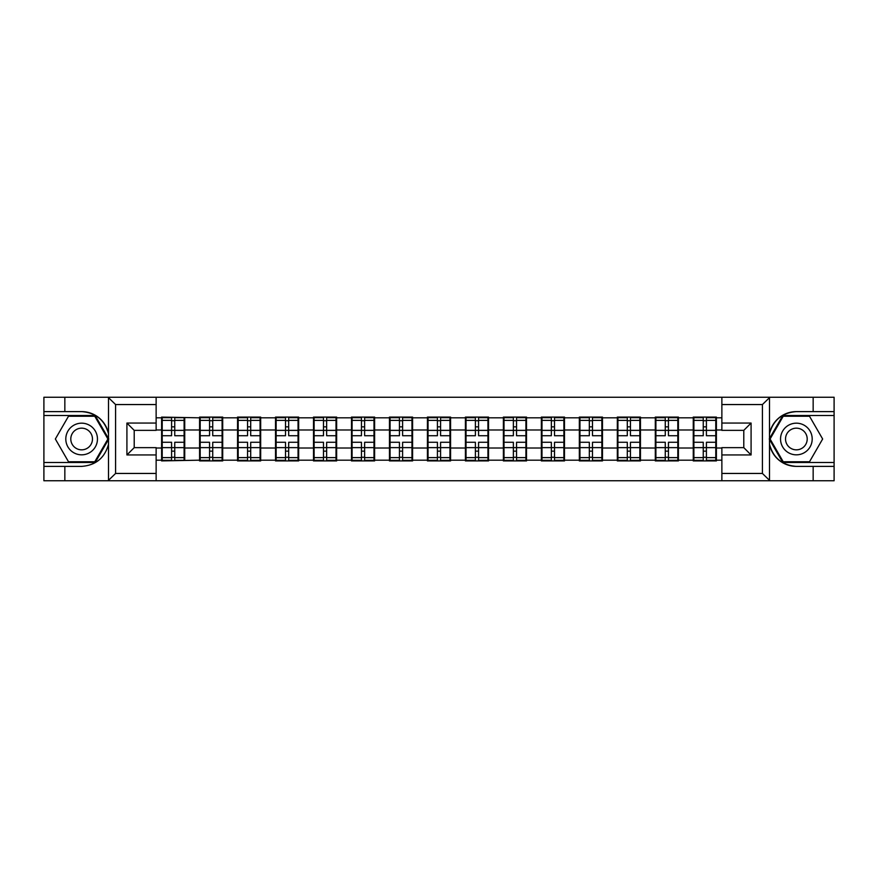 <?xml version="1.0" encoding="UTF-8"?>
<svg xmlns="http://www.w3.org/2000/svg" width="878" height="878" viewBox="0 0 878 878"><rect width="100%" height="100%" fill="white"/><g stroke="black" fill="none" stroke-linecap="round" stroke-linejoin="round"><path stroke-width="1.32" d="M156.13 480.749L721.87 480.749L721.87 447.637L743.787 447.637L743.787 430.363L721.87 430.363L721.87 397.251L156.13 397.251L156.13 430.363L134.213 430.363L134.213 447.637L156.13 447.637L156.13 480.749L108.071 480.749L115.589 473.451L156.13 473.451M108.071 480.749L43.9 480.749L43.9 466.383L64.84 466.383L64.84 480.749L116.445 480.749M716.393 437.178L715.789 437.178M693.883 437.178L693.269 437.178M693.269 440.822L693.883 440.822M715.789 440.822L716.393 440.822M678.42 437.178L677.816 437.178M655.899 437.178L655.295 437.178M655.295 440.822L655.899 440.822M677.816 440.822L678.42 440.822M640.446 437.178L639.832 437.178M617.925 437.178L617.322 437.178M617.322 440.822L617.925 440.822M639.832 440.822L640.446 440.822M602.473 437.178L601.858 437.178M579.952 437.178L579.337 437.178M579.337 440.822L579.952 440.822M601.858 440.822L602.473 440.822M564.488 437.178L563.885 437.178M541.978 437.178L541.364 437.178M541.364 440.822L541.978 440.822M563.885 440.822L564.488 440.822M526.515 437.178L525.911 437.178M503.994 437.178L503.39 437.178M503.39 440.822L503.994 440.822M525.911 440.822L526.515 440.822M488.541 437.178L487.927 437.178M466.02 437.178L465.417 437.178M465.417 440.822L466.02 440.822M487.927 440.822L488.541 440.822M450.568 437.178L449.953 437.178M428.047 437.178L427.432 437.178M427.432 440.822L428.047 440.822M449.953 440.822L450.568 440.822M412.583 437.178L411.98 437.178M390.073 437.178L389.459 437.178M389.459 440.822L390.073 440.822M411.98 440.822L412.583 440.822M374.61 437.178L374.006 437.178M352.089 437.178L351.485 437.178M351.485 440.822L352.089 440.822M374.006 440.822L374.61 440.822M336.636 437.178L336.022 437.178M314.115 437.178L313.512 437.178M313.512 440.822L314.115 440.822M336.022 440.822L336.636 440.822M298.663 437.178L298.048 437.178M276.142 437.178L275.527 437.178M275.527 440.822L276.142 440.822M298.048 440.822L298.663 440.822M260.678 437.178L260.075 437.178M238.168 437.178L237.554 437.178M237.554 440.822L238.168 440.822M260.075 440.822L260.678 440.822M222.705 437.178L222.101 437.178M200.184 437.178L199.58 437.178M199.58 440.822L200.184 440.822M222.101 440.822L222.705 440.822M721.87 417.818L716.393 417.818L716.393 417.094L693.269 417.094L693.269 429.99L678.42 429.99L678.42 448.01L693.269 448.01L693.269 429.99M721.87 460.182L716.393 460.182L716.393 460.906L693.269 460.906L693.269 460.182L678.42 460.182L678.42 460.906L655.295 460.906L655.295 460.182L640.446 460.182L640.446 460.906L617.322 460.906L617.322 460.182L602.473 460.182L602.473 460.906L579.337 460.906L579.337 460.182L564.488 460.182L564.488 460.906L541.364 460.906L541.364 460.182L526.515 460.182L526.515 460.906L503.39 460.906L503.39 460.182L488.541 460.182L488.541 460.906L465.417 460.906L465.417 460.182L450.568 460.182L450.568 460.906L427.432 460.906L427.432 460.182L412.583 460.182L412.583 460.906L389.459 460.906L389.459 460.182L374.61 460.182L374.61 460.906L351.485 460.906L351.485 460.182L336.636 460.182L336.636 460.906L313.512 460.906L313.512 460.182L298.663 460.182L298.663 460.906L275.527 460.906L275.527 460.182L260.678 460.182L260.678 460.906L237.554 460.906L237.554 460.182L222.705 460.182L222.705 460.906L199.58 460.906L199.58 460.182L161.607 460.906L161.607 460.182L156.13 460.182M156.13 417.818L161.607 417.818L161.607 429.99L156.13 429.99M693.269 417.818L678.42 417.818L678.42 417.094L655.295 417.094L655.295 417.818L640.446 417.818L640.446 417.094L617.322 417.094L617.322 417.818L602.473 417.818L602.473 417.094L579.337 417.094L579.337 417.818L564.488 417.818L564.488 417.094L541.364 417.094L541.364 417.818L526.515 417.818L526.515 417.094L503.39 417.094L503.39 417.818L488.541 417.818L488.541 417.094L465.417 417.094L465.417 417.818L450.568 417.818L450.568 417.094L427.432 417.094L427.432 417.818L412.583 417.818L412.583 417.094L389.459 417.094L389.459 417.818L374.61 417.818L374.61 417.094L351.485 417.094L351.485 417.818L336.636 417.818L336.636 417.094L313.512 417.094L313.512 417.818L298.663 417.818L298.663 417.094L275.527 417.094L275.527 417.818L260.678 417.818L260.678 417.094L237.554 417.094L237.554 417.818L222.705 417.818L222.705 417.094L199.58 417.094L199.58 417.818L161.607 417.094L161.607 417.818M693.269 448.01L693.269 460.182M678.42 448.01L678.42 460.182M678.42 417.818L678.42 429.99M640.446 448.01L655.295 448.01L655.295 429.99L640.446 429.99L640.446 460.182M655.295 448.01L655.295 460.182M655.295 417.818L655.295 429.99M640.446 417.818L640.446 429.99M602.473 448.01L617.322 448.01L617.322 429.99L602.473 429.99L602.473 460.182M617.322 448.01L617.322 460.182M617.322 417.818L617.322 429.99M602.473 417.818L602.473 429.99M564.488 448.01L579.337 448.01L579.337 429.99L564.488 429.99L564.488 460.182M579.337 448.01L579.337 460.182M579.337 417.818L579.337 429.99M564.488 417.818L564.488 429.99M526.515 448.01L541.364 448.01L541.364 429.99L526.515 429.99L526.515 460.182M541.364 448.01L541.364 460.182M541.364 417.818L541.364 429.99M526.515 417.818L526.515 429.99M488.541 448.01L503.39 448.01L503.39 429.99L488.541 429.99L488.541 460.182M503.39 448.01L503.39 460.182M503.39 417.818L503.39 429.99M488.541 417.818L488.541 429.99M450.568 448.01L465.417 448.01L465.417 429.99L450.568 429.99L450.568 460.182M465.417 448.01L465.417 460.182M465.417 417.818L465.417 429.99M450.568 417.818L450.568 429.99M412.583 448.01L427.432 448.01L427.432 429.99L412.583 429.99L412.583 460.182M427.432 448.01L427.432 460.182M427.432 417.818L427.432 429.99M412.583 417.818L412.583 429.99M374.61 448.01L389.459 448.01L389.459 429.99L374.61 429.99L374.61 460.182M389.459 448.01L389.459 460.182M389.459 417.818L389.459 429.99M374.61 417.818L374.61 429.99M336.636 448.01L351.485 448.01L351.485 429.99L336.636 429.99L336.636 460.182M351.485 448.01L351.485 460.182M351.485 417.818L351.485 429.99M336.636 417.818L336.636 429.99M298.663 448.01L313.512 448.01L313.512 429.99L298.663 429.99L298.663 460.182M313.512 448.01L313.512 460.182M313.512 417.818L313.512 429.99M298.663 417.818L298.663 429.99M260.678 448.01L275.527 448.01L275.527 429.99L260.678 429.99L260.678 460.182M275.527 448.01L275.527 460.182M275.527 417.818L275.527 429.99M260.678 417.818L260.678 429.99M222.705 448.01L237.554 448.01L237.554 429.99L222.705 429.99L222.705 460.182M237.554 448.01L237.554 460.182M237.554 417.818L237.554 429.99M222.705 417.818L222.705 429.99M184.731 448.01L199.58 448.01L199.58 429.99L184.731 429.99L184.731 460.182M199.58 448.01L199.58 460.182M199.58 417.818L199.58 429.99M184.731 417.818L184.731 429.99M184.731 437.178L184.117 437.178M162.21 437.178L161.607 437.178M161.607 440.822L162.21 440.822M184.117 440.822L184.731 440.822M156.13 448.01L161.607 448.01L161.607 429.99M161.607 448.01L161.607 460.182M116.445 397.251L43.9 397.251L43.9 462.486L95.197 462.486L108.762 439L95.197 415.514L43.9 415.514M721.87 429.99L716.393 429.99L716.393 448.01L721.87 448.01M716.393 448.01L716.393 460.182M716.393 417.818L716.393 429.99M162.21 430.374L171.583 430.374L171.583 417.698L162.21 417.698L162.21 442.282L171.583 442.282L171.583 447.626L174.744 447.604L174.744 442.282L184.117 442.282L184.117 417.698L174.744 417.698L174.744 420.375L184.117 420.375M171.583 426.851L174.744 426.851M174.744 420.738L171.583 420.738M162.21 435.718L171.583 435.718L171.583 430.374L174.744 430.396L174.744 435.718L184.117 435.718M162.21 420.375L171.583 420.375M171.583 457.262L174.744 457.262M171.583 451.149L174.744 451.149M162.21 460.302L171.583 460.302L171.583 457.625L162.21 457.625L162.21 460.302M162.21 442.282L162.21 447.626L171.583 447.626L171.583 457.625M162.21 447.626L162.21 457.625M184.117 442.282L184.117 460.302L174.744 460.302L174.744 457.625L184.117 457.625M184.117 447.626L174.744 447.626L174.744 457.625M184.117 430.374L174.744 430.374L174.744 420.375M200.184 430.374L209.557 430.374L209.557 417.698L200.184 417.698L200.184 442.282L209.557 442.282L209.557 447.626L212.728 447.604L212.728 442.282L222.101 442.282L222.101 417.698L212.728 417.698L212.728 420.375L222.101 420.375M209.557 426.851L212.728 426.851M212.728 420.738L209.557 420.738M200.184 435.718L209.557 435.718L209.557 430.374L212.728 430.396L212.728 435.718L222.101 435.718M200.184 420.375L209.557 420.375M209.557 457.262L212.728 457.262M209.557 451.149L212.728 451.149M200.184 460.302L209.557 460.302L209.557 457.625L200.184 457.625L200.184 460.302M200.184 442.282L200.184 447.626L209.557 447.626L209.557 457.625M200.184 447.626L200.184 457.625M222.101 442.282L222.101 460.302L212.728 460.302L212.728 457.625L222.101 457.625M222.101 447.626L212.728 447.626L212.728 457.625M222.101 430.374L212.728 430.374L212.728 420.375M238.168 430.374L247.541 430.374L247.541 417.698L238.168 417.698L238.168 442.282L247.541 442.282L247.541 447.626L250.702 447.604L250.702 442.282L260.075 442.282L260.075 417.698L250.702 417.698L250.702 420.375L260.075 420.375M247.541 426.851L250.702 426.851M250.702 420.738L247.541 420.738M238.168 435.718L247.541 435.718L247.541 430.374L250.702 430.396L250.702 435.718L260.075 435.718M238.168 420.375L247.541 420.375M247.541 457.262L250.702 457.262M247.541 451.149L250.702 451.149M238.168 460.302L247.541 460.302L247.541 457.625L238.168 457.625L238.168 460.302M238.168 442.282L238.168 447.626L247.541 447.626L247.541 457.625M238.168 447.626L238.168 457.625M260.075 442.282L260.075 460.302L250.702 460.302L250.702 457.625L260.075 457.625M260.075 447.626L250.702 447.626L250.702 457.625M260.075 430.374L250.702 430.374L250.702 420.375M276.142 430.374L285.515 430.374L285.515 417.698L276.142 417.698L276.142 442.282L285.515 442.282L285.515 447.626L288.675 447.604L288.675 442.282L298.048 442.282L298.048 417.698L288.675 417.698L288.675 420.375L298.048 420.375M285.515 426.851L288.675 426.851M288.675 420.738L285.515 420.738M276.142 435.718L285.515 435.718L285.515 430.374L288.675 430.396L288.675 435.718L298.048 435.718M276.142 420.375L285.515 420.375M285.515 457.262L288.675 457.262M285.515 451.149L288.675 451.149M276.142 460.302L285.515 460.302L285.515 457.625L276.142 457.625L276.142 460.302M276.142 442.282L276.142 447.626L285.515 447.626L285.515 457.625M276.142 447.626L276.142 457.625M298.048 442.282L298.048 460.302L288.675 460.302L288.675 457.625L298.048 457.625M298.048 447.626L288.675 447.626L288.675 457.625M298.048 430.374L288.675 430.374L288.675 420.375M314.115 430.374L323.488 430.374L323.488 417.698L314.115 417.698L314.115 442.282L323.488 442.282L323.488 447.626L326.649 447.604L326.649 442.282L336.022 442.282L336.022 417.698L326.649 417.698L326.649 420.375L336.022 420.375M323.488 426.851L326.649 426.851M326.649 420.738L323.488 420.738M314.115 435.718L323.488 435.718L323.488 430.374L326.649 430.396L326.649 435.718L336.022 435.718M314.115 420.375L323.488 420.375M323.488 457.262L326.649 457.262M323.488 451.149L326.649 451.149M314.115 460.302L323.488 460.302L323.488 457.625L314.115 457.625L314.115 460.302M314.115 442.282L314.115 447.626L323.488 447.626L323.488 457.625M314.115 447.626L314.115 457.625M336.022 442.282L336.022 460.302L326.649 460.302L326.649 457.625L336.022 457.625M336.022 447.626L326.649 447.626L326.649 457.625M336.022 430.374L326.649 430.374L326.649 420.375M352.089 430.374L361.462 430.374L361.462 417.698L352.089 417.698L352.089 442.282L361.462 442.282L361.462 447.626L364.633 447.604L364.633 442.282L374.006 442.282L374.006 417.698L364.633 417.698L364.633 420.375L374.006 420.375M361.462 426.851L364.633 426.851M364.633 420.738L361.462 420.738M352.089 435.718L361.462 435.718L361.462 430.374L364.633 430.396L364.633 435.718L374.006 435.718M352.089 420.375L361.462 420.375M361.462 457.262L364.633 457.262M361.462 451.149L364.633 451.149M352.089 460.302L361.462 460.302L361.462 457.625L352.089 457.625L352.089 460.302M352.089 442.282L352.089 447.626L361.462 447.626L361.462 457.625M352.089 447.626L352.089 457.625M374.006 442.282L374.006 460.302L364.633 460.302L364.633 457.625L374.006 457.625M374.006 447.626L364.633 447.626L364.633 457.625M374.006 430.374L364.633 430.374L364.633 420.375M73.719 452.708A15.826 15.826 0 0 0 95.34 446.913A15.826 15.826 0 0 0 89.545 425.292A15.826 15.826 0 0 0 67.924 431.087A15.826 15.826 0 0 0 73.719 452.708M76.221 448.384A10.832 10.832 0 0 0 91.016 444.422A10.832 10.832 0 0 0 87.054 429.616A10.832 10.832 0 0 0 72.248 433.578A10.832 10.832 0 0 0 76.221 448.384M68.495 416.238L94.769 416.238L107.917 439L94.769 461.762L68.495 461.762L55.347 439L68.495 416.238M788.455 452.708A15.826 15.826 0 0 0 810.076 446.913A15.826 15.826 0 0 0 804.281 425.292A15.826 15.826 0 0 0 782.66 431.087A15.826 15.826 0 0 0 788.455 452.708M790.946 448.384A10.832 10.832 0 0 0 805.752 444.422A10.832 10.832 0 0 0 801.779 429.616A10.832 10.832 0 0 0 786.984 433.578A10.832 10.832 0 0 0 790.946 448.384M783.231 416.238L809.505 416.238L822.653 439L809.505 461.762L783.231 461.762L770.083 439L783.231 416.238M64.84 466.383L81.632 466.383C95.768 465.329 104.723 457.965 108.499 444.301L108.499 433.699C104.723 420.035 95.768 412.671 81.632 411.617L43.9 411.617M43.9 466.383L43.9 462.486M156.13 404.549L115.589 404.549L108.071 397.251L64.84 397.251L64.84 411.617M108.071 397.251L156.13 397.251M81.632 411.617A27.383 27.383 0 0 1 108.499 433.699L108.499 397.46M134.213 430.363L126.915 423.053L156.13 423.053M156.13 454.947L126.915 454.947L134.213 447.637M721.87 397.251L769.929 397.251L762.411 404.549L721.87 404.549M796.368 411.617C782.232 412.671 773.277 420.035 769.501 433.699A27.383 27.383 0 0 1 796.368 411.617L813.16 411.617L813.16 397.251L834.1 397.251L834.1 411.617L813.16 411.617M769.929 397.251L813.16 397.251M834.1 462.486L834.1 415.514L782.803 415.514L769.238 439L782.803 462.486L834.1 462.486L834.1 480.749L813.16 480.749L813.16 466.383L834.1 466.383M834.1 411.617L834.1 415.514M796.368 466.383A27.383 27.383 0 0 1 769.501 444.301C773.277 457.965 782.232 465.329 796.368 466.383L813.16 466.383M721.87 473.451L762.411 473.451L769.929 480.749L813.16 480.749M769.929 480.749L721.87 480.749M769.501 397.46L769.501 480.54M743.787 447.637L751.085 454.947L721.87 454.947M721.87 423.053L751.085 423.053L743.787 430.363M390.073 430.374L399.446 430.374L399.446 417.698L390.073 417.698L390.073 442.282L399.446 442.282L399.446 447.626L402.607 447.604L402.607 442.282L411.98 442.282L411.98 417.698L402.607 417.698L402.607 420.375L411.98 420.375M399.446 426.851L402.607 426.851M402.607 420.738L399.446 420.738M390.073 435.718L399.446 435.718L399.446 430.374L402.607 430.396L402.607 435.718L411.98 435.718M390.073 420.375L399.446 420.375M399.446 457.262L402.607 457.262M399.446 451.149L402.607 451.149M390.073 460.302L399.446 460.302L399.446 457.625L390.073 457.625L390.073 460.302M390.073 442.282L390.073 447.626L399.446 447.626L399.446 457.625M390.073 447.626L390.073 457.625M411.98 442.282L411.98 460.302L402.607 460.302L402.607 457.625L411.98 457.625M411.98 447.626L402.607 447.626L402.607 457.625M411.98 430.374L402.607 430.374L402.607 420.375M428.047 430.374L437.42 430.374L437.42 417.698L428.047 417.698L428.047 442.282L437.42 442.282L437.42 447.626L440.58 447.604L440.58 442.282L449.953 442.282L449.953 417.698L440.58 417.698L440.58 420.375L449.953 420.375M437.42 426.851L440.58 426.851M440.58 420.738L437.42 420.738M428.047 435.718L437.42 435.718L437.42 430.374L440.58 430.396L440.58 435.718L449.953 435.718M428.047 420.375L437.42 420.375M437.42 457.262L440.58 457.262M437.42 451.149L440.58 451.149M428.047 460.302L437.42 460.302L437.42 457.625L428.047 457.625L428.047 460.302M428.047 442.282L428.047 447.626L437.42 447.626L437.42 457.625M428.047 447.626L428.047 457.625M449.953 442.282L449.953 460.302L440.58 460.302L440.58 457.625L449.953 457.625M449.953 447.626L440.58 447.626L440.58 457.625M449.953 430.374L440.58 430.374L440.58 420.375M466.02 430.374L475.393 430.374L475.393 417.698L466.02 417.698L466.02 442.282L475.393 442.282L475.393 447.626L478.554 447.604L478.554 442.282L487.927 442.282L487.927 417.698L478.554 417.698L478.554 420.375L487.927 420.375M475.393 426.851L478.554 426.851M478.554 420.738L475.393 420.738M466.02 435.718L475.393 435.718L475.393 430.374L478.554 430.396L478.554 435.718L487.927 435.718M466.02 420.375L475.393 420.375M475.393 457.262L478.554 457.262M475.393 451.149L478.554 451.149M466.02 460.302L475.393 460.302L475.393 457.625L466.02 457.625L466.02 460.302M466.02 442.282L466.02 447.626L475.393 447.626L475.393 457.625M466.02 447.626L466.02 457.625M487.927 442.282L487.927 460.302L478.554 460.302L478.554 457.625L487.927 457.625M487.927 447.626L478.554 447.626L478.554 457.625M487.927 430.374L478.554 430.374L478.554 420.375M503.994 430.374L513.367 430.374L513.367 417.698L503.994 417.698L503.994 442.282L513.367 442.282L513.367 447.626L516.538 447.604L516.538 442.282L525.911 442.282L525.911 417.698L516.538 417.698L516.538 420.375L525.911 420.375M513.367 426.851L516.538 426.851M516.538 420.738L513.367 420.738M503.994 435.718L513.367 435.718L513.367 430.374L516.538 430.396L516.538 435.718L525.911 435.718M503.994 420.375L513.367 420.375M513.367 457.262L516.538 457.262M513.367 451.149L516.538 451.149M503.994 460.302L513.367 460.302L513.367 457.625L503.994 457.625L503.994 460.302M503.994 442.282L503.994 447.626L513.367 447.626L513.367 457.625M503.994 447.626L503.994 457.625M525.911 442.282L525.911 460.302L516.538 460.302L516.538 457.625L525.911 457.625M525.911 447.626L516.538 447.626L516.538 457.625M525.911 430.374L516.538 430.374L516.538 420.375M541.978 430.374L551.351 430.374L551.351 417.698L541.978 417.698L541.978 442.282L551.351 442.282L551.351 447.626L554.512 447.604L554.512 442.282L563.885 442.282L563.885 417.698L554.512 417.698L554.512 420.375L563.885 420.375M551.351 426.851L554.512 426.851M554.512 420.738L551.351 420.738M541.978 435.718L551.351 435.718L551.351 430.374L554.512 430.396L554.512 435.718L563.885 435.718M541.978 420.375L551.351 420.375M551.351 457.262L554.512 457.262M551.351 451.149L554.512 451.149M541.978 460.302L551.351 460.302L551.351 457.625L541.978 457.625L541.978 460.302M541.978 442.282L541.978 447.626L551.351 447.626L551.351 457.625M541.978 447.626L541.978 457.625M563.885 442.282L563.885 460.302L554.512 460.302L554.512 457.625L563.885 457.625M563.885 447.626L554.512 447.626L554.512 457.625M563.885 430.374L554.512 430.374L554.512 420.375M579.952 430.374L589.325 430.374L589.325 417.698L579.952 417.698L579.952 442.282L589.325 442.282L589.325 447.626L592.485 447.604L592.485 442.282L601.858 442.282L601.858 417.698L592.485 417.698L592.485 420.375L601.858 420.375M589.325 426.851L592.485 426.851M592.485 420.738L589.325 420.738M579.952 435.718L589.325 435.718L589.325 430.374L592.485 430.396L592.485 435.718L601.858 435.718M579.952 420.375L589.325 420.375M589.325 457.262L592.485 457.262M589.325 451.149L592.485 451.149M579.952 460.302L589.325 460.302L589.325 457.625L579.952 457.625L579.952 460.302M579.952 442.282L579.952 447.626L589.325 447.626L589.325 457.625M579.952 447.626L579.952 457.625M601.858 442.282L601.858 460.302L592.485 460.302L592.485 457.625L601.858 457.625M601.858 447.626L592.485 447.626L592.485 457.625M601.858 430.374L592.485 430.374L592.485 420.375M617.925 430.374L627.298 430.374L627.298 417.698L617.925 417.698L617.925 442.282L627.298 442.282L627.298 447.626L630.459 447.604L630.459 442.282L639.832 442.282L639.832 417.698L630.459 417.698L630.459 420.375L639.832 420.375M627.298 426.851L630.459 426.851M630.459 420.738L627.298 420.738M617.925 435.718L627.298 435.718L627.298 430.374L630.459 430.396L630.459 435.718L639.832 435.718M617.925 420.375L627.298 420.375M627.298 457.262L630.459 457.262M627.298 451.149L630.459 451.149M617.925 460.302L627.298 460.302L627.298 457.625L617.925 457.625L617.925 460.302M617.925 442.282L617.925 447.626L627.298 447.626L627.298 457.625M617.925 447.626L617.925 457.625M639.832 442.282L639.832 460.302L630.459 460.302L630.459 457.625L639.832 457.625M639.832 447.626L630.459 447.626L630.459 457.625M639.832 430.374L630.459 430.374L630.459 420.375M655.899 430.374L665.272 430.374L665.272 417.698L655.899 417.698L655.899 442.282L665.272 442.282L665.272 447.626L668.443 447.604L668.443 442.282L677.816 442.282L677.816 417.698L668.443 417.698L668.443 420.375L677.816 420.375M665.272 426.851L668.443 426.851M668.443 420.738L665.272 420.738M655.899 435.718L665.272 435.718L665.272 430.374L668.443 430.396L668.443 435.718L677.816 435.718M655.899 420.375L665.272 420.375M665.272 457.262L668.443 457.262M665.272 451.149L668.443 451.149M655.899 460.302L665.272 460.302L665.272 457.625L655.899 457.625L655.899 460.302M655.899 442.282L655.899 447.626L665.272 447.626L665.272 457.625M655.899 447.626L655.899 457.625M677.816 442.282L677.816 460.302L668.443 460.302L668.443 457.625L677.816 457.625M677.816 447.626L668.443 447.626L668.443 457.625M677.816 430.374L668.443 430.374L668.443 420.375M693.883 430.374L703.256 430.374L703.256 417.698L693.883 417.698L693.883 442.282L703.256 442.282L703.256 447.626L706.417 447.604L706.417 442.282L715.789 442.282L715.789 417.698L706.417 417.698L706.417 420.375L715.789 420.375M703.256 426.851L706.417 426.851M706.417 420.738L703.256 420.738M693.883 435.718L703.256 435.718L703.256 430.374L706.417 430.396L706.417 435.718L715.789 435.718M693.883 420.375L703.256 420.375M703.256 457.262L706.417 457.262M703.256 451.149L706.417 451.149M693.883 460.302L703.256 460.302L703.256 457.625L693.883 457.625L693.883 460.302M693.883 442.282L693.883 447.626L703.256 447.626L703.256 457.625M693.883 447.626L693.883 457.625M715.789 442.282L715.789 460.302L706.417 460.302L706.417 457.625L715.789 457.625M715.789 447.626L706.417 447.626L706.417 457.625M715.789 430.374L706.417 430.374L706.417 420.375M108.499 480.54L108.499 444.301M115.589 404.549L115.589 473.451M126.915 454.947L126.915 423.053M762.411 473.451L762.411 404.549M751.085 423.053L751.085 454.947"/></g></svg>
